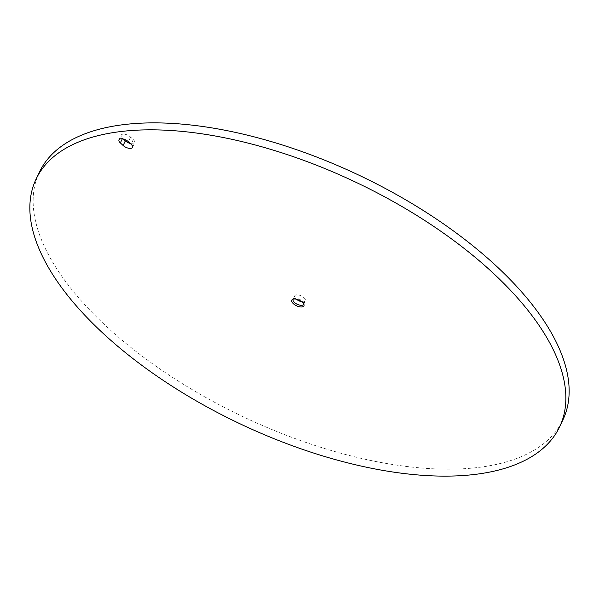 <?xml version="1.0" encoding="UTF-8"?>
<svg xmlns="http://www.w3.org/2000/svg" width="599" height="599" viewBox="0 0 599 599"><rect width="100%" height="100%" fill="white"/><g stroke="black" fill="none" stroke-linecap="round" stroke-linejoin="round"><path stroke-width="0.45" stroke-dasharray="3 2.25" d="M39.324 172.257A289.602 133.944 -154.7 0 0 106.352 326.35A289.602 133.944 -154.7 0 0 372.877 460.908A289.602 133.944 -154.7 0 0 562.97 419.779M303.783 304.105A5.863 2.71 -154.7 0 0 303.805 303.476A5.863 2.71 -154.7 0 0 302.345 301.207A5.863 2.71 -154.7 0 0 293.697 298.691A5.863 2.71 -154.7 0 0 293.218 299.111M301.694 301.716A5.863 2.71 -154.7 0 0 305.348 300.848A5.863 2.71 -154.7 0 0 303.993 297.725A5.863 2.71 -154.7 0 0 298.594 295A5.863 2.71 -154.7 0 0 294.745 295.831A5.863 2.71 -154.7 0 0 296.101 298.953A5.863 2.71 -154.7 0 0 296.393 299.208M130.305 143.49A5.938 2.748 -154.7 0 0 134.685 142.764A5.938 2.748 -154.7 0 0 133.307 139.604L130.545 137.044A5.938 2.748 -154.7 0 0 125.086 134.288A5.938 2.748 -154.7 0 0 121.185 135.127A5.938 2.748 -154.7 0 0 122.563 138.287L123.372 139.043M133.307 139.604L131.114 144.247M130.545 137.044L128.351 141.686M122.563 138.287L122.308 138.826M303.805 303.476L304.03 304.869M303.708 304.329L305.348 300.848M132.491 147.406L134.685 142.764M118.991 139.769L121.185 135.127M293.697 298.691L292.477 299.41M293.098 299.313L294.745 295.831"/><path stroke-width="0.9" d="M559.676 426.743L562.97 419.779A289.602 133.944 -154.7 0 0 495.935 265.686A289.602 133.944 -154.7 0 0 229.417 131.129A289.602 133.944 -154.7 0 0 39.324 172.257L36.03 179.221A289.602 133.944 25.3 0 1 226.123 138.092A289.602 133.944 25.3 0 1 492.648 272.65A289.602 133.944 25.3 0 1 559.676 426.743A289.602 133.944 25.3 0 1 369.583 467.871A289.602 133.944 25.3 0 1 103.065 333.314A289.602 133.944 25.3 0 1 36.03 179.221M302.36 302.278A6.701 3.1 25.3 0 1 304.03 304.869A6.701 3.1 25.3 0 1 300.406 306.943A6.701 3.1 25.3 0 1 293.345 303.686A6.701 3.1 25.3 0 1 292.477 299.41A6.701 3.1 25.3 0 1 302.36 302.278M293.218 299.111A5.863 2.71 -154.7 0 0 293.098 299.313A5.863 2.71 -154.7 0 0 294.461 302.435A5.863 2.71 -154.7 0 0 299.852 305.161A5.863 2.71 -154.7 0 0 303.708 304.329A5.863 2.71 -154.7 0 0 303.783 304.105M296.393 299.208A5.863 2.71 -154.7 0 0 301.694 301.716M128.351 141.686L131.114 144.247A5.938 2.748 25.3 0 1 132.491 147.406A5.938 2.748 25.3 0 1 128.59 148.245A5.938 2.748 25.3 0 1 123.124 145.49L120.369 142.929A5.938 2.748 25.3 0 1 118.991 139.769A5.938 2.748 25.3 0 1 122.892 138.931A5.938 2.748 25.3 0 1 128.351 141.686M123.372 139.043L125.326 140.847A5.938 2.748 -154.7 0 0 130.305 143.49M123.124 145.49L125.326 140.847M122.308 138.826L120.369 142.929"/></g></svg>
